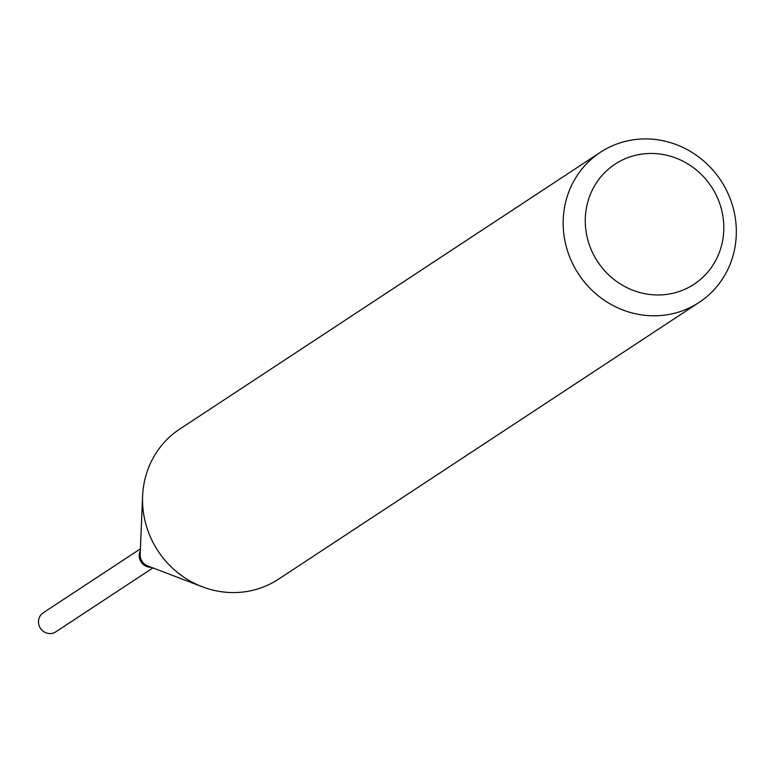 <?xml version="1.0" encoding="UTF-8"?>
<svg xmlns="http://www.w3.org/2000/svg" width="771" height="771" viewBox="0 0 771 771"><rect width="100%" height="100%" fill="white"/><g stroke="black" fill="none" stroke-linecap="round" stroke-linejoin="round"><path stroke-width="1.16" d="M140.389 548.865L43.195 612.81A11.411 10.813 56.7 0 0 38.55 623.122A11.411 10.813 56.7 0 0 55.743 631.873L152.928 567.928M140.312 550.667A11.411 10.813 56.7 0 0 139.291 556.835A11.411 10.813 56.7 0 0 151.241 567.283M662.703 294.801A71.867 68.118 56.7 0 0 723.323 219.34A71.867 68.118 56.7 0 0 646.368 153.622A71.867 68.118 56.7 0 0 585.748 229.083A71.867 68.118 56.7 0 0 662.703 294.801M659.957 315.599A89.841 85.147 56.7 0 0 699.124 302.405A89.841 85.147 56.7 0 0 730.706 200.103A89.841 85.147 56.7 0 0 639.535 139.127A89.841 85.147 56.7 0 0 600.358 152.311A89.841 85.147 56.7 0 0 568.786 254.613A89.841 85.147 56.7 0 0 659.957 315.599M600.358 152.311L179.749 429.081A89.841 85.147 56.7 0 0 142.616 495.984A89.841 85.147 56.7 0 0 202.378 586.798A89.841 85.147 56.7 0 0 239.338 592.369A89.841 85.147 56.7 0 0 278.514 579.175L699.124 302.405M140.293 551.014A11.411 10.813 56.7 0 0 150.923 567.157M142.616 495.984L140.149 554.416A11.411 10.813 56.7 0 0 147.743 565.943L202.378 586.798"/></g></svg>
